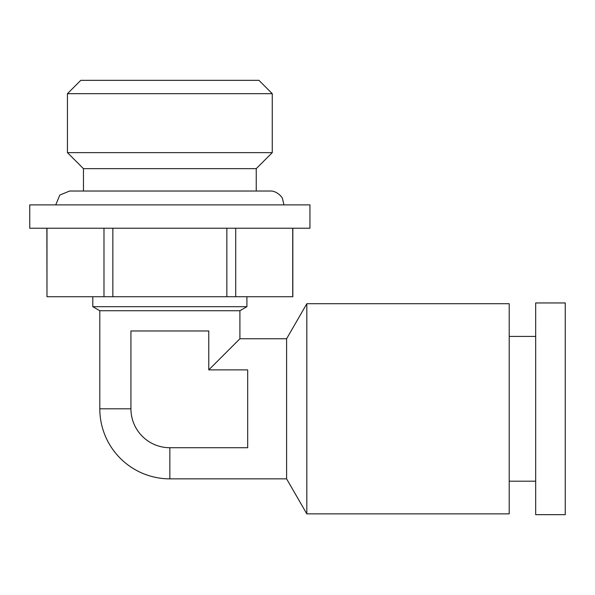 <?xml version="1.0" encoding="UTF-8"?>
<svg xmlns="http://www.w3.org/2000/svg" width="595" height="595" viewBox="0 0 595 595"><rect width="100%" height="100%" fill="white"/><g stroke="black" fill="none" stroke-linecap="round" stroke-linejoin="round"><path stroke-width="0.89" d="M208.771 369.889L208.771 330.969L130.937 330.969L130.937 408.802L99.804 408.802L99.804 310.731L239.904 310.731L239.904 338.756L208.771 369.889L247.684 369.889L247.684 447.723L169.85 447.723L169.85 478.856L286.604 478.856L306.827 513.879L306.827 303.725L509.208 303.725L509.208 513.879L306.827 513.879M239.904 338.756L286.604 338.756L286.604 478.856M565.25 514.66L565.25 302.952L535.671 302.952L535.671 514.66L565.25 514.66M46.983 228.227L46.983 296.719L292.829 296.719L292.829 228.227M292.725 228.227L292.725 296.719M235.717 296.719L235.717 228.227M103.984 228.227L103.984 296.719M226.859 228.227L226.859 296.719M112.849 296.719L112.849 228.227M272.257 93.668L258.937 80.34L80.771 80.34L67.443 93.668L272.257 93.668L272.257 152.632L67.443 152.632L67.443 93.668M272.257 152.632L256.244 168.645L83.456 168.645L67.443 152.632M83.456 168.645L83.456 191.025L69.6 191.025L59.805 195.078L55.744 204.881M309.95 204.881L29.75 204.881L29.75 228.227L309.95 228.227L309.95 204.881M46.983 296.719L46.871 228.227M92.798 296.719L92.798 306.685L246.91 306.685L246.91 296.719M99.804 310.731L92.798 306.685M130.937 408.802A38.92 38.92 0 0 0 169.85 447.723M256.244 168.645L256.244 191.025L270.1 191.025L69.6 191.025M283.956 204.881L282.543 198.782C282.261 196.908 276.497 190.608 270.1 191.025M239.904 310.731L246.91 306.685M99.804 408.802A70.054 70.054 0 0 0 169.85 478.856M286.604 338.756L306.827 303.725M509.208 481.191L535.671 481.191M509.208 336.42L535.671 336.42"/></g></svg>
